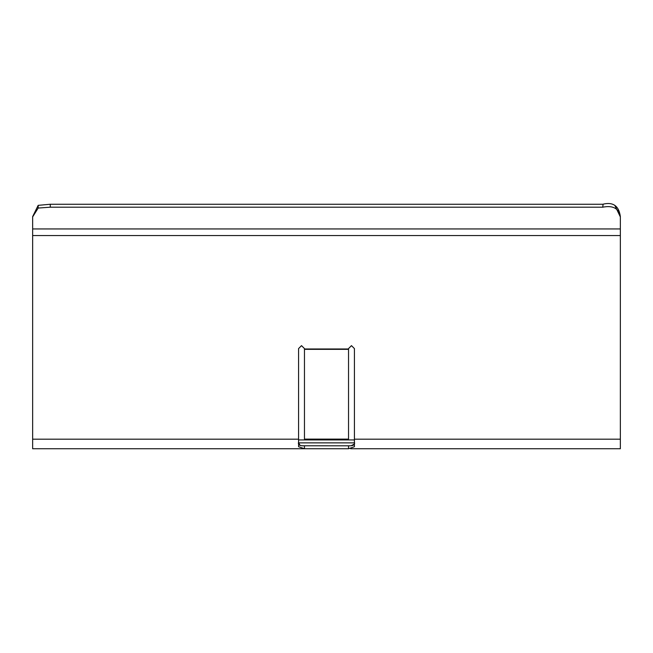 <?xml version="1.0" encoding="UTF-8"?>
<svg xmlns="http://www.w3.org/2000/svg" width="653" height="653" viewBox="0 0 653 653"><rect width="100%" height="100%" fill="white"/><g stroke="black" fill="none" stroke-linecap="round" stroke-linejoin="round"><path stroke-width="0.98" d="M304.461 348.58L301.523 345.641L304.461 348.58L304.461 439.11L348.539 439.11L348.539 348.58L351.477 345.641L354.416 348.58L354.416 439.191L620.35 439.191L620.35 235.553L32.65 235.553L32.65 439.191L298.584 439.191L298.584 348.58L301.523 345.641L298.584 348.58M354.416 442.22C355.216 444.799 353.257 445.991 348.539 445.803L348.539 448.742L354.416 446.717L354.416 439.191M348.539 445.803L301.866 445.779M620.35 439.191L620.35 448.742L350.661 448.742M348.539 448.742L304.461 448.742L298.584 446.717L298.584 439.191M298.584 442.22C297.768 444.783 299.727 445.975 304.461 445.803L304.461 448.742L32.65 448.742L32.65 439.191M32.65 235.553L32.65 228.942L620.35 228.942L620.35 235.553M32.65 228.942L32.65 216.902L38.176 208.054L50.281 207.197L602.719 207.197C613.028 205.181 618.905 208.413 620.35 216.902L620.35 228.942M620.35 216.902L614.783 205.328M32.65 216.592L38.176 205.344L50.281 204.258L602.719 204.258C613.028 201.695 618.905 205.801 620.35 216.592M50.281 207.197L50.281 204.258L38.176 205.344L38.176 208.054M348.539 348.58L351.477 345.641L354.416 348.58M354.408 442.865L298.592 442.865L300.2 445.542M304.461 445.803L303.016 445.803M354.228 444.138L351.134 445.779M603.103 204.258L602.719 207.197M298.584 439.926L354.416 439.926M304.461 348.98L348.539 348.98M304.461 349.347L348.539 349.347"/></g></svg>
